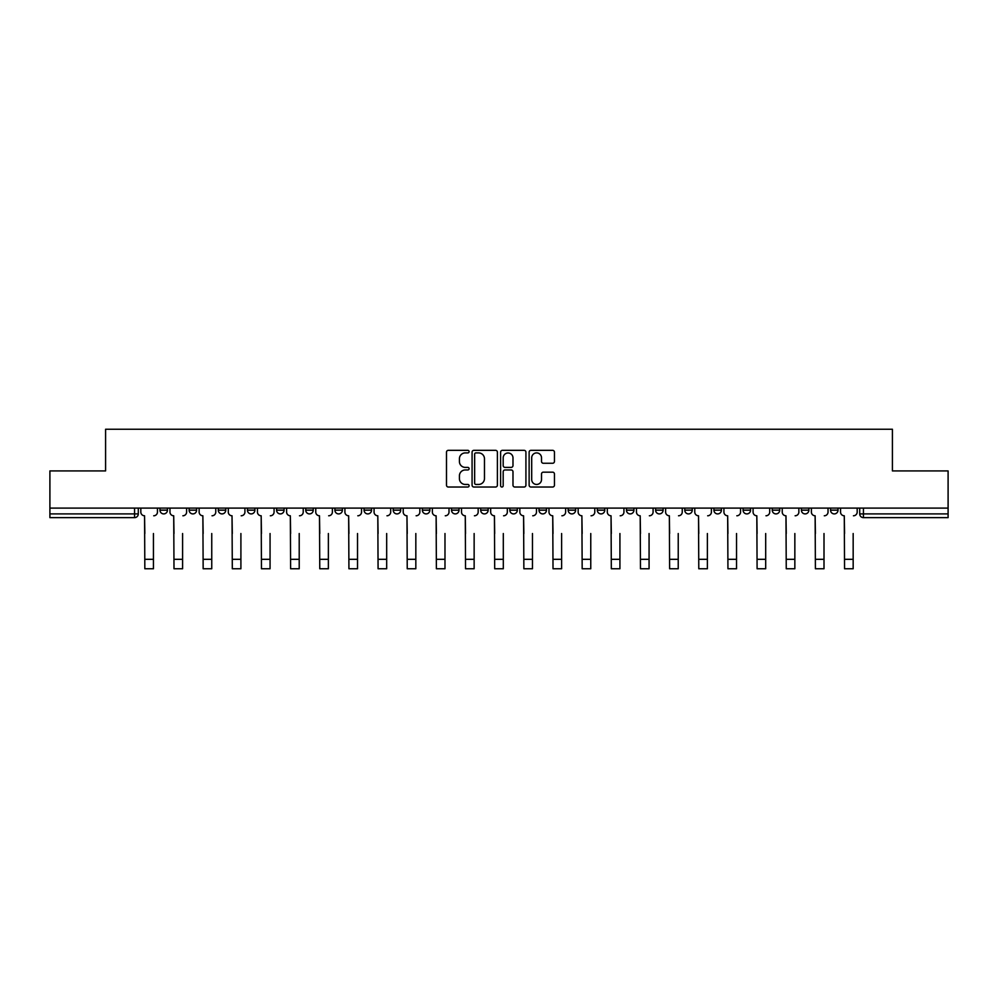 <?xml version="1.0" encoding="UTF-8"?>
<svg xmlns="http://www.w3.org/2000/svg" width="998" height="998" viewBox="0 0 998 998"><rect width="100%" height="100%" fill="white"/><g stroke="black" fill="none" stroke-linecap="round" stroke-linejoin="round"><path stroke-width="1.5" d="M469.097 451.62A1.285 1.285 0 0 0 467.812 450.335L448.327 450.335A1.834 1.834 0 0 0 446.493 452.169L446.493 485.19A1.834 1.834 0 0 0 448.327 487.024L467.812 487.024A1.285 1.285 0 0 0 469.097 485.739A1.285 1.285 0 0 0 467.812 484.454L465.293 484.454A5.876 5.876 0 0 1 459.417 478.578L459.417 475.834A5.876 5.876 0 0 1 465.293 469.958L467.812 469.958A1.285 1.285 0 0 0 469.097 468.673A1.285 1.285 0 0 0 467.812 467.388L465.293 467.388A5.876 5.876 0 0 1 459.417 461.525L459.417 458.768A5.876 5.876 0 0 1 465.293 452.905L467.812 452.905A1.285 1.285 0 0 0 469.097 451.62M772.24 510.165L772.24 508.107L772.24 510.165A3.743 3.743 0 0 0 775.97 513.908A3.743 3.743 0 0 1 772.24 510.165L779.712 510.165A3.743 3.743 0 0 1 775.97 513.908M451.533 508.107L451.533 510.165L459.005 510.165A3.743 3.743 0 0 1 455.263 513.908A3.743 3.743 0 0 1 451.533 510.165L451.533 508.107M422.379 508.107L422.379 510.165L429.851 510.165A3.743 3.743 0 0 1 426.109 513.908A3.743 3.743 0 0 1 422.379 510.165L422.379 508.107M276.596 510.165L276.596 508.107L276.596 510.165A3.743 3.743 0 0 0 280.338 513.908A3.743 3.743 0 0 1 276.596 510.165L284.081 510.165A3.743 3.743 0 0 1 280.338 513.908M218.288 508.107L218.288 510.165L225.76 510.165A3.743 3.743 0 0 1 222.03 513.908A3.743 3.743 0 0 1 218.288 510.165L218.288 508.107M189.133 510.165L189.133 508.107L189.133 510.165A3.743 3.743 0 0 0 192.876 513.908A3.743 3.743 0 0 1 189.133 510.165L196.606 510.165A3.743 3.743 0 0 1 192.876 513.908A3.743 3.743 0 0 0 196.606 510.165A3.743 3.743 0 0 1 192.876 513.908M159.979 510.165L159.979 508.107L159.979 510.165A3.743 3.743 0 0 0 163.722 513.908A3.743 3.743 0 0 1 159.979 510.165L167.452 510.165A3.743 3.743 0 0 1 163.722 513.908A3.743 3.743 0 0 0 167.452 510.165A3.743 3.743 0 0 1 163.722 513.908M552.618 463.259A1.834 1.834 0 0 0 554.451 461.425L554.451 452.169A1.834 1.834 0 0 0 552.618 450.335L530.961 450.335A1.834 1.834 0 0 0 529.127 452.169L529.127 485.19A1.834 1.834 0 0 0 530.961 487.024L552.618 487.024A1.834 1.834 0 0 0 554.451 485.19L554.451 474A1.834 1.834 0 0 0 552.618 472.166L543.349 472.166A1.834 1.834 0 0 0 541.515 474L541.515 479.551A4.903 4.903 0 0 1 536.612 484.454A4.903 4.903 0 0 1 531.697 479.551L531.697 457.808A4.903 4.903 0 0 1 536.612 452.905A4.903 4.903 0 0 1 541.515 457.808L541.515 461.425A1.834 1.834 0 0 0 543.349 463.259L552.618 463.259M49.9 508.107L49.9 470.919L105.588 470.919L105.588 429.24L892.412 429.24L892.412 470.919L948.1 470.919L948.1 508.107L49.9 508.107L49.9 513.908L138.298 513.908L138.298 508.107M497.391 452.169A1.834 1.834 0 0 0 495.557 450.335L473.913 450.335A1.834 1.834 0 0 0 472.079 452.169L472.079 485.19A1.834 1.834 0 0 0 473.913 487.024L495.557 487.024A1.834 1.834 0 0 0 497.391 485.19L497.391 452.169M502.443 450.335L524.087 450.335A1.834 1.834 0 0 1 525.921 452.169L525.921 485.19A1.834 1.834 0 0 1 524.087 487.024L514.818 487.024A1.834 1.834 0 0 1 512.984 485.19L512.984 471.792A1.834 1.834 0 0 0 511.151 469.958L505.013 469.958A1.834 1.834 0 0 0 503.179 471.792L503.179 485.739A1.285 1.285 0 0 1 501.894 487.024A1.285 1.285 0 0 1 500.609 485.739L500.609 452.169A1.834 1.834 0 0 1 502.443 450.335M859.702 508.107L859.702 513.908L948.1 513.908L948.1 517.638L863.432 517.638A3.743 3.743 0 0 1 859.702 513.908M948.1 508.107L948.1 513.908M134.568 508.107L134.568 517.638A3.743 3.743 0 0 0 138.298 513.908A3.743 3.743 0 0 1 134.568 517.638L49.9 517.638L49.9 513.908M838.021 508.107L838.021 510.165A3.743 3.743 0 0 1 834.278 513.908A3.743 3.743 0 0 1 830.548 510.165L838.021 510.165L838.021 508.107M830.548 508.107L830.548 510.165M808.867 508.107L808.867 510.165A3.743 3.743 0 0 1 805.124 513.908A3.743 3.743 0 0 1 801.394 510.165L808.867 510.165M801.394 508.107L801.394 510.165M779.712 508.107L779.712 510.165L779.712 508.107M750.558 508.107L750.558 510.165A3.743 3.743 0 0 1 746.816 513.908A3.743 3.743 0 0 1 743.086 510.165L750.558 510.165A3.743 3.743 0 0 1 746.816 513.908A3.743 3.743 0 0 0 750.558 510.165L750.558 508.107M743.086 508.107L743.086 510.165M721.404 508.107L721.404 510.165A3.743 3.743 0 0 1 717.662 513.908A3.743 3.743 0 0 1 713.919 510.165L721.404 510.165L721.404 508.107M713.919 508.107L713.919 510.165M692.25 508.107L692.25 510.165A3.743 3.743 0 0 1 688.508 513.908A3.743 3.743 0 0 1 684.765 510.165L692.25 510.165M684.765 508.107L684.765 510.165M663.096 508.107L663.096 510.165A3.743 3.743 0 0 1 659.354 513.908A3.743 3.743 0 0 1 655.611 510.165L663.096 510.165L663.096 508.107M655.611 508.107L655.611 510.165M633.93 508.107L633.93 510.165A3.743 3.743 0 0 1 630.2 513.908A3.743 3.743 0 0 1 626.457 510.165L633.93 510.165L633.93 508.107M626.457 508.107L626.457 510.165M604.776 508.107L604.776 510.165A3.743 3.743 0 0 1 601.046 513.908A3.743 3.743 0 0 1 597.303 510.165L604.776 510.165M597.303 508.107L597.303 510.165M575.621 508.107L575.621 510.165A3.743 3.743 0 0 1 571.891 513.908A3.743 3.743 0 0 1 568.149 510.165L575.621 510.165M568.149 508.107L568.149 510.165M546.467 508.107L546.467 510.165A3.743 3.743 0 0 1 542.737 513.908A3.743 3.743 0 0 1 538.995 510.165A3.743 3.743 0 0 0 542.737 513.908M538.995 508.107L538.995 510.165L546.467 510.165M517.313 508.107L517.313 510.165A3.743 3.743 0 0 1 513.583 513.908A3.743 3.743 0 0 1 509.841 510.165L517.313 510.165L517.313 508.107M509.841 508.107L509.841 510.165M488.159 508.107L488.159 510.165A3.743 3.743 0 0 1 484.417 513.908A3.743 3.743 0 0 1 480.687 510.165L488.159 510.165A3.743 3.743 0 0 1 484.417 513.908A3.743 3.743 0 0 0 488.159 510.165L488.159 508.107M480.687 508.107L480.687 510.165M459.005 508.107L459.005 510.165M429.851 508.107L429.851 510.165L429.851 508.107M400.697 508.107L400.697 510.165A3.743 3.743 0 0 1 396.954 513.908A3.743 3.743 0 0 1 393.224 510.165L400.697 510.165L400.697 508.107M393.224 508.107L393.224 510.165M371.543 508.107L371.543 510.165A3.743 3.743 0 0 1 367.8 513.908A3.743 3.743 0 0 1 364.07 510.165L371.543 510.165M364.07 508.107L364.07 510.165M342.389 508.107L342.389 510.165A3.743 3.743 0 0 1 338.646 513.908A3.743 3.743 0 0 1 334.904 510.165L342.389 510.165M334.904 508.107L334.904 510.165M313.235 508.107L313.235 510.165A3.743 3.743 0 0 1 309.492 513.908A3.743 3.743 0 0 1 305.75 510.165L313.235 510.165A3.743 3.743 0 0 1 309.492 513.908A3.743 3.743 0 0 0 313.235 510.165M305.75 508.107L305.75 510.165M284.081 508.107L284.081 510.165M254.914 508.107L254.914 510.165A3.743 3.743 0 0 1 251.184 513.908A3.743 3.743 0 0 1 247.442 510.165L254.914 510.165A3.743 3.743 0 0 1 251.184 513.908A3.743 3.743 0 0 0 254.914 510.165L254.914 508.107M247.442 508.107L247.442 510.165M225.76 508.107L225.76 510.165L225.76 508.107M196.606 508.107L196.606 510.165L196.606 508.107M167.452 508.107L167.452 510.165L167.452 508.107M475.934 452.905A1.285 1.285 0 0 0 474.649 454.19L474.649 483.169A1.285 1.285 0 0 0 475.934 484.454L478.591 484.454A5.876 5.876 0 0 0 484.467 478.578L484.467 458.768A5.876 5.876 0 0 0 478.591 452.905L475.934 452.905M512.984 457.895A4.903 4.903 0 0 0 508.082 452.992A4.903 4.903 0 0 0 503.179 457.895L503.179 465.555A1.834 1.834 0 0 0 505.013 467.388L511.151 467.388A1.834 1.834 0 0 0 512.984 465.555L512.984 457.895M140.818 512.036L140.818 508.107L140.818 512.036A3.743 3.743 0 0 0 144.56 515.779L144.835 533.531M144.56 515.779L144.835 568.76L153.442 568.76L153.442 533.531M157.459 512.036L157.459 508.107L157.459 512.036A3.743 3.743 0 0 1 153.717 515.779M153.442 568.76L144.835 568.76M169.972 512.036L169.972 508.107L169.972 512.036A3.743 3.743 0 0 0 173.714 515.779L174.001 533.531M173.714 515.779L174.001 568.76L182.597 568.76L182.597 533.531M186.614 512.036L186.614 508.107L186.614 512.036A3.743 3.743 0 0 1 182.871 515.779M199.138 512.036L199.138 508.107L199.138 512.036A3.743 3.743 0 0 0 202.868 515.779L203.155 533.531M202.868 515.779L203.155 568.76L211.751 568.76L211.751 533.531M215.768 512.036L215.768 508.107L215.768 512.036A3.743 3.743 0 0 1 212.025 515.779M228.293 512.036L228.293 508.107L228.293 512.036A3.743 3.743 0 0 0 232.023 515.779L232.309 533.531M232.023 515.779L232.309 568.76L240.905 568.76L240.905 533.531M244.922 512.036L244.922 508.107L244.922 512.036A3.743 3.743 0 0 1 241.179 515.779M182.597 568.76L174.001 568.76M211.751 568.76L203.155 568.76M240.905 568.76L232.309 568.76M257.447 512.036L257.447 508.107L257.447 512.036A3.743 3.743 0 0 0 261.177 515.779L261.464 533.531M261.177 515.779L261.464 568.76L270.059 568.76L270.059 533.531M274.076 512.036L274.076 508.107L274.076 512.036A3.743 3.743 0 0 1 270.333 515.779M286.601 512.036L286.601 508.107L286.601 512.036A3.743 3.743 0 0 0 290.331 515.779L290.618 533.531M290.331 515.779L290.618 568.76L299.213 568.76L299.213 533.531M303.23 512.036L303.23 508.107L303.23 512.036A3.743 3.743 0 0 1 299.487 515.779M270.059 568.76L261.464 568.76M299.213 568.76L290.618 568.76M315.755 512.036L315.755 508.107L315.755 512.036A3.743 3.743 0 0 0 319.485 515.779L319.772 533.531M319.485 515.779L319.772 568.76L328.367 568.76L328.367 533.531M332.384 512.036L332.384 508.107L332.384 512.036A3.743 3.743 0 0 1 328.654 515.779M344.909 512.036L344.909 508.107L344.909 512.036A3.743 3.743 0 0 0 348.651 515.779L348.926 533.531M348.651 515.779L348.926 568.76L357.521 568.76L357.521 533.531M361.538 512.036L361.538 508.107L361.538 512.036A3.743 3.743 0 0 1 357.808 515.779M374.063 512.036L374.063 508.107L374.063 512.036A3.743 3.743 0 0 0 377.805 515.779L378.08 533.531M377.805 515.779L378.08 568.76L386.675 568.76L386.675 533.531M390.692 512.036L390.692 508.107L390.692 512.036A3.743 3.743 0 0 1 386.962 515.779M403.217 512.036L403.217 508.107L403.217 512.036A3.743 3.743 0 0 0 406.959 515.779L407.234 533.531M406.959 515.779L407.234 568.76L415.829 568.76L415.829 533.531M419.846 512.036L419.846 508.107L419.846 512.036A3.743 3.743 0 0 1 416.116 515.779M432.371 512.036L432.371 508.107L432.371 512.036A3.743 3.743 0 0 0 436.114 515.779L436.388 533.531M436.114 515.779L436.388 568.76L444.983 568.76L444.983 533.531M449.013 512.036L449.013 508.107L449.013 512.036A3.743 3.743 0 0 1 445.27 515.779M461.525 512.036L461.525 508.107L461.525 512.036A3.743 3.743 0 0 0 465.268 515.779L465.542 533.531M465.268 515.779L465.542 568.76L474.137 568.76L474.137 533.531M478.167 512.036L478.167 508.107L478.167 512.036A3.743 3.743 0 0 1 474.424 515.779M490.679 512.036L490.679 508.107L490.679 512.036A3.743 3.743 0 0 0 494.422 515.779L494.696 533.531M494.422 515.779L494.696 568.76L503.304 568.76L503.304 533.531M507.321 512.036L507.321 508.107L507.321 512.036A3.743 3.743 0 0 1 503.578 515.779M519.833 512.036L519.833 508.107L519.833 512.036A3.743 3.743 0 0 0 523.576 515.779L523.863 533.531M523.576 515.779L523.863 568.76L532.458 568.76L532.458 533.531M536.475 512.036L536.475 508.107L536.475 512.036A3.743 3.743 0 0 1 532.732 515.779M328.367 568.76L319.772 568.76M357.521 568.76L348.926 568.76M386.675 568.76L378.08 568.76M415.829 568.76L407.234 568.76M444.983 568.76L436.388 568.76M474.137 568.76L465.542 568.76M503.304 568.76L494.696 568.76M532.458 568.76L523.863 568.76M548.987 512.036L548.987 508.107L548.987 512.036A3.743 3.743 0 0 0 552.73 515.779L553.017 533.531M552.73 515.779L553.017 568.76L561.612 568.76L561.612 533.531M565.629 512.036L565.629 508.107L565.629 512.036A3.743 3.743 0 0 1 561.886 515.779M578.154 512.036L578.154 508.107L578.154 512.036A3.743 3.743 0 0 0 581.884 515.779L582.171 533.531M581.884 515.779L582.171 568.76L590.766 568.76L590.766 533.531M594.783 512.036L594.783 508.107L594.783 512.036A3.743 3.743 0 0 1 591.041 515.779M607.308 512.036L607.308 508.107L607.308 512.036A3.743 3.743 0 0 0 611.038 515.779L611.325 533.531M611.038 515.779L611.325 568.76L619.92 568.76L619.92 533.531M623.937 512.036L623.937 508.107L623.937 512.036A3.743 3.743 0 0 1 620.195 515.779M636.462 512.036L636.462 508.107L636.462 512.036A3.743 3.743 0 0 0 640.192 515.779L640.479 533.531M640.192 515.779L640.479 568.76L649.074 568.76L649.074 533.531M653.091 512.036L653.091 508.107L653.091 512.036A3.743 3.743 0 0 1 649.349 515.779M665.616 512.036L665.616 508.107L665.616 512.036A3.743 3.743 0 0 0 669.346 515.779L669.633 533.531M669.346 515.779L669.633 568.76L678.228 568.76L678.228 533.531M682.245 512.036L682.245 508.107L682.245 512.036A3.743 3.743 0 0 1 678.515 515.779M694.77 512.036L694.77 508.107L694.77 512.036A3.743 3.743 0 0 0 698.513 515.779L698.787 533.531M698.513 515.779L698.787 568.76L707.382 568.76L707.382 533.531M711.399 512.036L711.399 508.107L711.399 512.036A3.743 3.743 0 0 1 707.669 515.779M561.612 568.76L553.017 568.76M590.766 568.76L582.171 568.76M619.92 568.76L611.325 568.76M649.074 568.76L640.479 568.76M678.228 568.76L669.633 568.76M707.382 568.76L698.787 568.76M723.924 512.036L723.924 508.107L723.924 512.036A3.743 3.743 0 0 0 727.667 515.779L727.941 533.531M727.667 515.779L727.941 568.76L736.536 568.76L736.536 533.531M740.553 512.036L740.553 508.107L740.553 512.036A3.743 3.743 0 0 1 736.823 515.779M736.536 568.76L727.941 568.76M753.078 512.036L753.078 508.107L753.078 512.036A3.743 3.743 0 0 0 756.821 515.779L757.095 533.531M756.821 515.779L757.095 568.76L765.691 568.76L765.691 533.531M769.707 512.036L769.707 508.107L769.707 512.036A3.743 3.743 0 0 1 765.977 515.779M765.691 568.76L757.095 568.76M782.232 512.036L782.232 508.107L782.232 512.036A3.743 3.743 0 0 0 785.975 515.779L786.249 533.531M785.975 515.779L786.249 568.76L794.845 568.76L794.845 533.531M798.862 512.036L798.862 508.107L798.862 512.036A3.743 3.743 0 0 1 795.132 515.779M794.845 568.76L786.249 568.76M811.386 512.036L811.386 508.107L811.386 512.036A3.743 3.743 0 0 0 815.129 515.779L815.403 533.531M815.129 515.779L815.403 568.76L823.999 568.76L823.999 533.531M828.028 512.036L828.028 508.107L828.028 512.036A3.743 3.743 0 0 1 824.286 515.779M823.999 568.76L815.403 568.76M840.541 512.036L840.541 508.107L840.541 512.036A3.743 3.743 0 0 0 844.283 515.779L844.558 533.531M844.283 515.779L844.558 568.76L853.165 568.76L853.165 533.531M857.182 512.036L857.182 508.107L857.182 512.036A3.743 3.743 0 0 1 853.44 515.779M853.165 568.76L844.558 568.76M863.432 508.107L863.432 517.638M153.442 559.317L144.835 559.317M182.597 559.317L174.001 559.317M211.751 559.317L203.155 559.317M240.905 559.317L232.309 559.317M270.059 559.317L261.464 559.317M299.213 559.317L290.618 559.317M328.367 559.317L319.772 559.317M357.521 559.317L348.926 559.317M386.675 559.317L378.08 559.317M415.829 559.317L407.234 559.317M444.983 559.317L436.388 559.317M474.137 559.317L465.542 559.317M503.304 559.317L494.696 559.317M532.458 559.317L523.863 559.317M561.612 559.317L553.017 559.317M590.766 559.317L582.171 559.317M619.92 559.317L611.325 559.317M649.074 559.317L640.479 559.317M678.228 559.317L669.633 559.317M707.382 559.317L698.787 559.317M736.536 559.317L727.941 559.317M765.691 559.317L757.095 559.317M794.845 559.317L786.249 559.317M823.999 559.317L815.403 559.317M853.165 559.317L844.558 559.317"/></g></svg>
